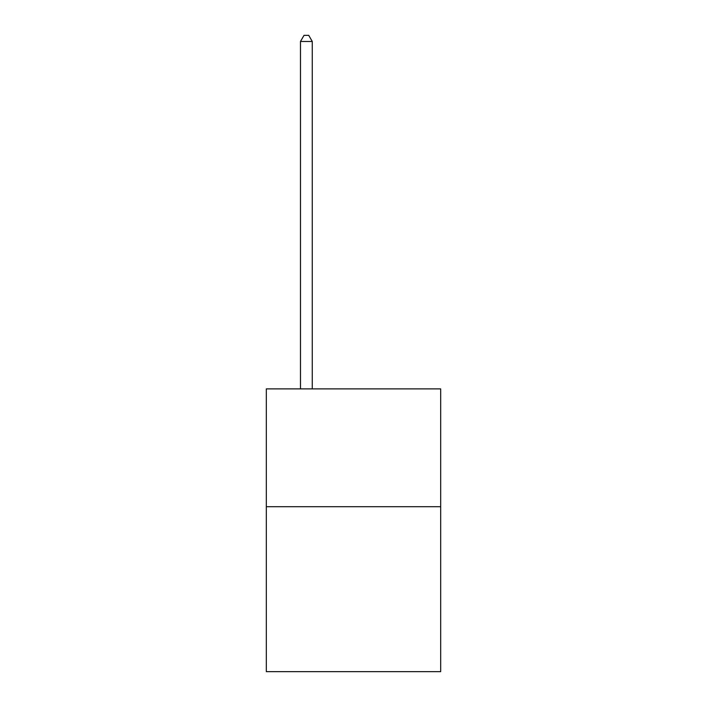 <?xml version="1.0" encoding="UTF-8"?>
<svg xmlns="http://www.w3.org/2000/svg" width="707" height="707" viewBox="0 0 707 707"><rect width="100%" height="100%" fill="white"/><g stroke="black" fill="none" stroke-linecap="round" stroke-linejoin="round"><path stroke-width="1.06" d="M440.682 506.707L440.682 671.65L266.318 671.65L266.318 388.894L440.682 388.894L440.682 506.707L266.318 506.707M312.264 388.894L312.264 41.474L300.484 41.474L300.484 388.894M300.484 41.474L304.019 35.35L308.729 35.35L312.264 41.474"/></g></svg>
